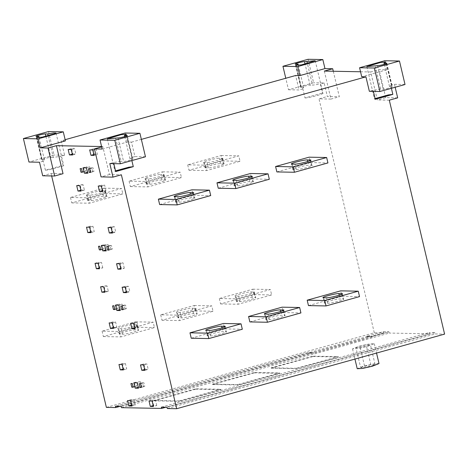 <?xml version="1.0" encoding="UTF-8"?>
<svg xmlns="http://www.w3.org/2000/svg" width="468" height="468" viewBox="0 0 468 468"><rect width="100%" height="100%" fill="white"/><g stroke="black" fill="none" stroke-linecap="round" stroke-linejoin="round"><path stroke-width="0.35" stroke-dasharray="2.34 1.75" d="M93.021 148.976L94.302 154.393L97.397 154.452L96.115 149.035L93.021 148.976L89.675 149.906M94.05 155.388L97.397 154.452M93.846 154.522L94.302 154.393M96.115 149.035L92.769 149.965M72.786 153.984L75.88 154.042L74.599 148.625L71.505 148.567L72.786 153.984L72.329 154.112M71.253 149.555L74.599 148.625M72.534 154.978L75.88 154.042M71.505 148.567L68.158 149.497M83.14 184.755L80.046 184.696L81.327 190.113L84.421 190.172L83.14 184.755L79.794 185.685M80.87 190.242L81.327 190.113M76.699 185.626L80.046 184.696M84.421 190.172L81.075 191.102M105.938 190.581L104.656 185.164L101.562 185.106L102.843 190.523L105.938 190.581L102.586 191.511M98.216 186.036L101.562 185.106M101.304 186.094L104.656 185.164M102.843 190.523L102.381 190.651M112.665 232.069L115.76 232.128L114.479 226.711L111.384 226.652L112.665 232.069L112.203 232.198M111.127 227.641L114.479 226.711M112.408 233.058L115.76 232.128M111.384 226.652L108.032 227.583M89.868 226.243L91.149 231.66L94.243 231.719L92.962 226.301L89.868 226.243L86.522 227.173M90.897 232.649L94.243 231.719M90.693 231.789L91.149 231.66M92.962 226.301L89.616 227.232M102.784 267.848L101.503 262.425L98.409 262.367L99.69 267.79L102.784 267.848L99.432 268.778M95.062 263.303L98.409 262.367M98.151 263.361L101.503 262.425M99.69 267.79L99.234 267.918M124.301 268.258L123.02 262.835L119.925 262.776L121.206 268.199L124.301 268.258L120.949 269.188M116.573 263.712L119.925 262.776M119.668 263.771L123.02 262.835M121.206 268.199L120.744 268.328M126.758 291.681L129.852 291.739L128.571 286.322L125.477 286.258L126.758 291.681L126.296 291.81M125.219 287.253L128.571 286.322M126.5 292.67L129.852 291.739M125.477 286.258L122.125 287.194M107.055 285.913L103.96 285.854L105.242 291.271L108.336 291.33L107.055 285.913L103.703 286.843M104.779 291.4L105.242 291.271M100.614 286.785L103.96 285.854M108.336 291.33L104.984 292.26M138.388 327.869L137.106 322.446L134.018 322.388L135.299 327.811L138.388 327.869L135.041 328.799M130.666 323.324L134.018 322.388M133.76 323.382L137.106 322.446M135.299 327.811L134.837 327.933M112.501 321.978L113.782 327.401L116.877 327.46L115.596 322.037L112.501 321.978L109.149 322.914M113.525 328.39L116.877 327.46M113.32 327.524L113.782 327.401M115.596 322.037L112.244 322.973M145.115 369.357L148.21 369.416L146.929 363.993L143.834 363.934L145.115 369.357L144.659 369.48M143.582 364.929L146.929 363.993M144.864 370.346L148.21 369.416M143.834 363.934L140.488 364.87M156.751 405.54L155.47 400.122L152.375 400.064L153.656 405.481L156.751 405.54L153.405 406.476M149.029 400.994L152.375 400.064M152.123 401.053L155.47 400.122M153.656 405.481L153.2 405.61M122.323 363.525L123.605 368.948L126.699 369.006L125.418 363.583L122.323 363.525L118.971 364.461M123.347 369.936L126.699 369.006M123.142 369.071L123.605 368.948M125.418 363.583L122.066 364.519M130.864 399.654L132.146 405.072L135.234 405.13L133.953 399.713L130.864 399.654L127.512 400.585M131.888 406.066L135.234 405.13M131.683 405.2L132.146 405.072M133.953 399.713L130.607 400.643M140.546 381.859L137.241 381.794L138.522 387.211L141.827 387.276L140.546 381.859L137.2 382.789M133.895 382.725L137.241 381.794M141.827 387.276L138.481 388.206M123.47 309.6L122.189 304.182L118.884 304.118L120.165 309.535L123.47 309.6L120.118 310.536M115.532 305.048L118.884 304.118M118.837 305.113L122.189 304.182M109.377 249.988L108.096 244.571L104.791 244.507L106.072 249.924L109.377 249.988L106.025 250.924M101.439 245.443L104.791 244.507M104.744 245.501L108.096 244.571M91.014 172.312L89.733 166.895L86.428 166.83L87.709 172.253L91.014 172.312L87.668 173.248M83.082 167.766L86.428 166.83M86.387 167.831L89.733 166.895M143.372 386.404L144.782 386.433L143.928 382.818L142.518 382.795L143.372 386.404L141.336 386.972M140.576 383.754L143.928 382.818M141.43 387.364L144.782 386.433M142.518 382.795L139.172 383.725M134.293 382.637L135.147 386.246L136.557 386.275L135.702 382.66L130.946 383.567M133.204 387.206L136.557 386.275M133.111 386.814L135.147 386.246M135.702 382.66L132.35 383.596M125.014 308.728L126.418 308.757L125.564 305.142L124.16 305.118L125.014 308.728L122.979 309.295M122.212 306.078L125.564 305.142M123.066 309.687L126.418 308.757M124.16 305.118L120.808 306.049M115.929 304.96L116.784 308.576L118.193 308.599L117.339 304.99L115.929 304.96L112.583 305.896M114.841 309.535L118.193 308.599M114.748 309.143L116.784 308.576M117.339 304.99L113.987 305.92M101.843 245.349L102.697 248.964L104.101 248.988L103.247 245.378L98.491 246.285M100.755 249.924L104.101 248.988M100.661 249.532L102.697 248.964M103.247 245.378L99.9 246.308M110.922 249.122L112.326 249.146L111.472 245.536L110.068 245.507L110.922 249.122L108.886 249.684M108.126 246.466L111.472 245.536M108.98 250.082L112.326 249.146M110.068 245.507L106.716 246.437M92.559 171.446L93.963 171.469L93.109 167.86L91.705 167.831L92.559 171.446L90.523 172.013M89.762 168.79L93.109 167.86M90.617 172.405L93.963 171.469M91.705 167.831L88.358 168.767M83.479 167.673L84.334 171.288L85.738 171.317L84.883 167.702L80.127 168.609M82.391 172.247L85.738 171.317M82.298 171.855L84.334 171.288M84.883 167.702L81.537 168.632M296.425 368.293L271.118 367.813L312.981 356.154L338.288 356.639L296.425 368.293L296.513 368.655L338.376 356.996L313.063 356.517L312.981 356.154M313.063 356.517L271.2 368.176L271.118 367.813M271.2 368.176L296.513 368.655M338.288 356.639L338.376 356.996M237.82 384.614L212.507 384.129L254.37 372.475L279.683 372.955L237.82 384.614L237.908 384.977L279.77 373.318L254.457 372.838L254.37 372.475M254.457 372.838L212.595 384.491L212.507 384.129M212.595 384.491L237.908 384.977M279.683 372.955L279.77 373.318M179.162 400.947L153.849 400.462L195.712 388.809L221.025 389.288L179.162 400.947L179.25 401.31L221.112 389.651L195.799 389.171L195.712 388.809M195.799 389.171L153.937 400.824L153.849 400.462M153.937 400.824L179.25 401.31M221.025 389.288L221.112 389.651M355.932 347.642L366.151 344.799L370.44 344.881L360.225 347.724L355.932 347.642L360.629 367.515L364.923 367.596L375.137 364.753L370.44 344.881M375.137 364.753L370.843 364.671L366.151 344.799M370.843 364.671L360.629 367.515M360.225 347.724L364.923 367.596M379.01 363.56L374.71 363.677L363.899 366.058L357.224 368.714M367.637 346.349L374.312 343.693L370.012 343.805L359.202 346.185L352.527 348.841L357.687 348.59L367.637 346.349M103.428 196.267C99.982 196.086 83.532 200.526 88.358 200.468L91.172 200.52C94.618 200.702 111.068 196.262 106.242 196.326L103.428 196.267L102.147 190.85L105.592 191.114M87.727 200.257L88.358 200.468L87.077 195.045L86.445 194.834M106.874 196.531L106.242 196.326L104.961 190.903C109.787 190.845 93.337 195.285 89.891 195.097L87.077 195.045C82.251 195.103 98.701 190.669 102.147 190.85M70.487 197.473L71.768 202.89L105.259 193.565L103.978 188.148L70.487 197.473L88.06 197.806L121.551 188.481L122.832 193.898L89.341 203.223L88.06 197.806M71.768 202.89L89.341 203.223M105.259 193.565L122.832 193.898M103.978 188.148L121.551 188.481M118.041 328.554L119.322 333.971L122.768 334.193C126.436 334.386 142.336 329.958 137.838 329.998L135.03 329.94C131.362 329.747 115.461 334.175 119.96 334.14L118.679 328.717L118.041 328.513M137.194 324.745L138.475 330.162L137.838 329.998L136.557 324.576C141.383 324.517 124.938 328.957 121.487 328.776L118.679 328.717C113.853 328.782 130.303 324.342 133.749 324.523L137.194 324.786M102.082 331.145L103.364 336.562L136.855 327.237L135.574 321.82L102.082 331.145L119.662 331.479L153.153 322.154L154.434 327.571L120.943 336.896L119.662 331.479M103.364 336.562L120.943 336.896M136.855 327.237L154.434 327.571M135.574 321.82L153.153 322.154M162.039 179.952C158.588 179.765 142.143 184.205 146.964 184.146L149.778 184.199C153.223 184.386 169.673 179.946 164.847 180.004L162.039 179.952L160.758 174.529L164.204 174.792M146.332 183.936L146.964 184.146L145.683 178.729L145.051 178.519M165.485 180.215L164.847 180.004L163.566 174.587C168.392 174.523 151.942 178.963 148.496 178.782L145.683 178.729C140.862 178.788 157.306 174.348 160.758 174.529M129.092 181.151L130.373 186.568L163.864 177.243L162.583 171.826L129.092 181.151L146.671 181.485L180.162 172.16L181.444 177.583L147.952 186.907L146.671 181.485M130.373 186.568L147.952 186.907M163.864 177.243L181.444 177.583M162.583 171.826L180.162 172.16M176.647 312.232L177.928 317.655L181.379 317.871C185.041 318.065 200.942 313.642 196.449 313.677L193.635 313.624C189.967 313.431 174.073 317.86 178.565 317.819L177.284 312.402L176.647 312.191M195.799 308.424L197.081 313.841L196.449 313.677L195.168 308.26C199.994 308.196 183.544 312.636 180.098 312.454L177.284 312.402C172.458 312.46 188.908 308.02 192.354 308.201L195.799 308.465M160.694 314.824L161.975 320.247L195.46 310.916L194.179 305.499L160.694 314.824L178.267 315.157L211.758 305.832L213.039 311.255L179.548 320.58L178.267 315.157M161.975 320.247L179.548 320.58M195.46 310.916L213.039 311.255M194.179 305.499L211.758 305.832M224.09 163.894L220.644 163.63C217.199 163.449 200.749 167.889 205.575 167.825L208.389 167.883C211.834 168.065 228.285 163.624 223.458 163.683L222.177 158.266C227.003 158.207 210.553 162.648 207.108 162.46L204.294 162.408C199.467 162.466 215.918 158.026 219.363 158.213L222.809 158.476M204.937 167.62L205.575 167.825L204.294 162.408L203.656 162.197M187.703 164.83L188.984 170.253L222.47 160.928L221.189 155.505L187.703 164.83L205.276 165.169L238.768 155.844L240.049 161.261L206.558 170.586L205.276 165.169M188.984 170.253L206.558 170.586M222.47 160.928L240.049 161.261M221.189 155.505L238.768 155.844M235.258 295.916L236.539 301.334L239.985 301.556C243.652 301.749 259.547 297.32 255.054 297.356L252.24 297.303C248.578 297.11 232.678 301.538 237.171 301.503L235.89 296.08L235.258 295.87M254.411 292.108L255.692 297.525L255.054 297.356L253.773 291.938C258.599 291.88 242.149 296.32 238.703 296.133L235.89 296.08C231.063 296.139 247.513 291.704 250.965 291.886L254.411 292.149M219.299 298.508L220.58 303.925L254.071 294.6L252.79 289.177L219.299 298.508L236.878 298.841L270.369 289.516L271.651 294.934L238.159 304.258L236.878 298.841M220.58 303.925L238.159 304.258M254.071 294.6L271.651 294.934M252.79 289.177L270.369 289.516M42.699 175.781L51.07 173.452L63.028 173.675M191.313 197.941C187.867 197.759 171.417 202.199 176.243 202.141L179.057 202.194C182.502 202.375 198.953 197.935 194.126 197.993L191.313 197.941L190.423 194.156M175.611 201.93L176.243 202.141L174.962 196.718M194.764 198.204L194.126 197.993L192.991 193.179M159.652 204.563L193.144 195.238L191.862 189.815M193.144 195.238L210.723 195.571M225.079 326.418L226.36 331.835L222.914 331.613C219.246 331.42 203.352 335.849 207.845 335.813L210.659 335.866C214.321 336.059 230.221 331.631 225.728 331.666L224.587 326.851M205.926 330.227L207.207 335.644L207.845 335.813L206.564 330.39M191.254 338.235L224.739 328.91L223.458 323.493M224.739 328.91L242.319 329.244M249.924 181.625C246.478 181.438 230.028 185.878 234.854 185.819L237.662 185.872C241.114 186.053 257.558 181.619 252.738 181.678L249.924 181.625L249.029 177.84M234.216 185.609L234.854 185.819L233.573 180.402M253.369 181.888L252.738 181.678L251.597 176.857M218.258 188.241L251.749 178.916L250.468 173.499M251.749 178.916L269.328 179.25M283.69 310.097L284.971 315.514L281.52 315.297C277.857 315.104 261.957 319.527 266.45 319.492L269.264 319.545C272.932 319.738 288.826 315.309 284.333 315.35L283.193 310.53M264.537 313.905L265.818 319.328L266.45 319.492L265.169 314.075M249.859 321.914L283.351 312.589L282.069 307.172M283.351 312.589L300.924 312.922M296.273 169.551C299.719 169.738 316.169 165.298 311.343 165.356L308.529 165.303C305.083 165.122 288.633 169.556 293.459 169.498L296.273 169.551L294.992 164.133M311.975 165.567L311.343 165.356L310.202 160.536M292.828 169.287L293.459 169.498L292.178 164.081M276.869 171.926L310.36 162.601L309.079 157.178M310.36 162.601L327.933 162.934M342.295 293.775L343.576 299.198L340.131 298.976C336.463 298.783 320.562 303.211 325.061 303.17L327.869 303.229C331.537 303.422 347.437 298.993 342.945 299.029L341.804 294.208M323.142 297.589L324.423 303.007L325.061 303.17L323.78 297.753M308.465 305.598L341.956 296.273L340.675 290.85M341.956 296.273L359.535 296.607M397.677 97.853L385.72 97.625L377.348 99.959L370.732 71.961L379.103 69.627L386.837 69.773L384.702 60.741M389.3 100.187L377.348 99.959M375.09 98.584L374.517 99.087L375.254 99.28M384.269 64.344L389.54 86.627L392.348 86.761M386.422 63.192L391.973 86.674C394.471 86.65 385.345 89.277 383.099 89.148L380.659 89.101L375.114 65.614M391.4 88.3L390.704 85.357L391.418 85.498L389.54 86.627M380.659 89.101L373.125 90.254L373.388 91.377M405.019 84.509L394.471 84.304L390.704 85.357M373.125 90.254L369.351 91.301M386.837 69.773L361.717 76.77M385.72 97.625L379.103 69.627M394.471 84.304L395.167 87.253M304.99 97.935C309.336 97.999 326.711 93.161 322.487 93.062L304.99 97.935L302.855 88.902L301.755 88.774L303.627 87.633L300.813 87.498L295.261 64.005M315.227 60.723L322.914 93.237L322.487 93.062L320.352 84.029L312.501 85.164L307.394 63.572M308.067 59.284L313.618 82.766L288.499 89.762L285.778 78.255M288.499 89.762L299.046 89.961L295.63 75.512M298.356 65.339L303.627 87.633M295.636 64.104L301.187 87.586C298.689 87.61 307.815 84.983 310.062 85.117L312.501 85.164M302.855 88.902L299.046 89.961M333.292 71.247L339.318 96.741L327.366 96.519L324.16 82.971L313.618 82.766M324.16 82.971L320.352 84.029M324.324 71.078L330.946 99.076L339.318 96.741M330.946 99.076L318.995 98.847L327.366 96.519M106.371 407.376L374.289 332.777L383.643 332.953L383.345 331.689L366.596 336.352L372.294 336.457L372.376 336.82L366.684 336.714L366.596 336.352L383.345 331.689L389.037 331.794L372.294 336.457L389.037 331.794L389.335 333.064L429.554 333.824L429.255 332.561L434.947 332.672L435.252 333.936L444.6 334.111M374.289 332.777L318.995 98.847M360.535 71.768L370.732 71.961M434.947 332.672L167.029 407.271M167.328 408.535L435.252 333.936M145.472 156.78L134.924 156.575L131.508 142.126L127.29 142.044L102.17 149.04M127.29 142.044L125.155 133.011M115.561 137.884L121.113 161.372L113.572 162.525L109.804 163.572M124.722 136.615L129.987 158.898L132.426 158.944C134.924 158.921 125.793 161.548 123.552 161.419L121.113 161.372M126.875 135.463L132.426 158.944L132.795 159.032L127.249 135.562M134.924 156.575L131.157 157.628L131.871 157.769L129.987 158.898M113.572 162.525L113.841 163.648M115.543 170.855L114.97 171.358L115.707 171.551M131.853 160.571L131.157 157.628M131.508 142.126L141.359 139.382M101.661 146.882L102.808 146.56L109.43 174.558L121.382 174.786M109.43 174.558L101.059 176.892M48.204 135.855L53.305 157.441L60.846 156.289L62.981 165.321L45.402 170.217L49.848 169.685L63.291 165.941L63.724 165.514L62.981 165.321M45.402 170.217L43.267 161.185L42.553 161.039L44.431 159.91L41.991 159.863C39.499 159.886 48.625 157.26 50.872 157.394L53.305 157.441M36.445 136.381L41.991 159.863L41.623 159.775L36.071 136.282M44.431 159.91L39.16 137.615M48.52 131.555L54.072 155.037L28.952 162.033M65.415 140.868L61.197 140.786L64.613 155.241L54.072 155.037M102.808 146.56L101.579 146.537M65.14 139.692L61.197 140.786M43.267 161.185L39.499 162.232M64.613 155.241L60.846 156.289M51.07 173.452L51.661 175.95M383.643 332.953L119.954 406.376M308.079 353.03L313.771 353.141L313.683 352.778L307.991 352.673L115.421 406.288L366.684 336.714M313.683 352.778L121.118 406.399L313.683 352.778L307.991 352.673M372.376 336.82L313.771 353.141M121.417 407.663L389.335 333.064M429.554 333.824L165.865 407.254M161.337 407.166L429.255 332.561M366.596 336.352L372.294 336.457M383.345 331.689L389.037 331.794M89.891 195.097L91.172 200.52M121.487 328.776L122.768 334.193M135.03 329.94L133.749 324.523M148.496 178.782L149.778 184.199M180.098 312.454L181.379 317.871M193.635 313.624L192.354 308.201M207.108 162.46L208.389 167.883M220.644 163.63L219.363 158.213M238.703 296.133L239.985 301.556M252.24 297.303L250.965 291.886M179.057 202.194L177.776 196.771M222.019 327.828L222.914 331.613M210.659 335.866L209.377 330.443M237.662 185.872L236.381 180.455M280.624 311.512L281.52 315.297M269.264 319.545L267.983 314.127M307.634 161.519L308.529 165.303M339.236 295.191L340.131 298.976M327.869 303.229L326.588 297.806M377.547 65.66L383.099 89.148M310.062 85.117L305.101 64.128M118 137.931L123.552 161.419M45.905 136.404L50.872 157.394M374.312 343.693L376.529 353.065M352.527 348.841L354.943 359.079M87.721 200.298L86.445 194.881M106.874 196.49L105.592 191.073M146.332 183.982L145.051 178.56M165.485 180.168L164.204 174.751M222.809 158.43L224.09 163.853M203.656 162.244L204.937 167.661M174.33 196.554L175.611 201.971M193.483 192.746L194.764 198.163M232.935 180.233L234.216 185.65M252.088 176.424L253.369 181.841M311.98 165.526L310.699 160.103M292.828 169.334L291.546 163.911M386.796 63.291L392.348 86.773M391.447 85.55L385.895 62.068M366.83 66.573L374.517 99.087M296.162 65.227L301.714 88.709M107.283 138.844L114.97 171.358M126.348 134.339L131.9 157.821M56.037 133L63.724 165.514M36.972 137.504L42.524 160.992"/><path stroke-width="0.7" d="M90.956 155.329L94.05 155.388L92.769 149.965L89.675 149.906L90.956 155.329L94.302 154.393M69.439 154.92L72.534 154.978L71.253 149.555L68.158 149.497L69.439 154.92L72.786 153.984M77.981 191.043L81.075 191.102L79.794 185.685L76.699 185.626L77.981 191.043L81.327 190.113M101.304 186.094L98.216 186.036L99.497 191.453L102.586 191.511L101.304 186.094M102.843 190.523L99.497 191.453M109.313 233L112.408 233.058L111.127 227.641L108.032 227.583L109.313 233L112.665 232.069M87.803 232.59L90.897 232.649L89.616 227.232L86.522 227.173L87.803 232.59L91.149 231.66M98.151 263.361L95.062 263.303L96.344 268.72L99.432 268.778L98.151 263.361M99.69 267.79L96.344 268.72M119.668 263.771L116.573 263.712L117.854 269.129L120.949 269.188L119.668 263.771M121.206 268.199L117.854 269.129M123.406 292.611L126.5 292.67L125.219 287.253L122.125 287.194L123.406 292.611L126.758 291.681M101.895 292.202L104.984 292.26L103.703 286.843L100.614 286.785L101.895 292.202L105.242 291.271M133.76 323.382L130.666 323.324L131.947 328.741L135.041 328.799L133.76 323.382M135.299 327.811L131.947 328.741M110.43 328.331L113.525 328.39L112.244 322.973L109.149 322.914L110.43 328.331L113.782 327.401M141.769 370.287L144.864 370.346L143.582 364.929L140.488 364.87L141.769 370.287L145.115 369.357M152.123 401.053L149.029 400.994L150.31 406.417L153.405 406.476L152.123 401.053M153.656 405.481L150.31 406.417M120.253 369.878L123.347 369.936L122.066 364.519L118.971 364.461L120.253 369.878L123.605 368.948M128.794 406.008L131.888 406.066L130.607 400.643L127.512 400.585L128.794 406.008L132.146 405.072M135.176 388.147L138.481 388.206L137.2 382.789L133.895 382.725L135.176 388.147L138.522 387.211M118.837 305.113L115.532 305.048L116.813 310.471L120.118 310.536L118.837 305.113M120.165 309.535L116.813 310.471M104.744 245.501L101.439 245.443L102.72 250.86L106.025 250.924L104.744 245.501M106.072 249.924L102.72 250.86M86.387 167.831L83.082 167.766L84.363 173.183L87.668 173.248L86.387 167.831M87.709 172.253L84.363 173.183M140.026 387.34L141.43 387.364L140.576 383.754L139.172 383.725L140.026 387.34L141.336 386.972M131.8 387.182L133.204 387.206L132.35 383.596L130.946 383.567L131.8 387.182L133.111 386.814M121.662 309.664L123.066 309.687L122.212 306.078L120.808 306.049L121.662 309.664L122.979 309.295M113.437 309.506L114.841 309.535L113.987 305.92L112.583 305.896L113.437 309.506L114.748 309.143M99.345 249.894L100.755 249.924L99.9 246.308L98.491 246.285L99.345 249.894L100.661 249.532M107.57 250.052L108.98 250.082L108.126 246.466L106.716 246.437L107.57 250.052L108.886 249.684M89.212 172.376L90.617 172.405L89.762 168.79L88.358 168.767L89.212 172.376L90.523 172.013M80.982 172.218L82.391 172.247L81.537 168.632L80.127 168.609L80.982 172.218L82.298 171.855M354.943 359.079L357.224 368.714L362.384 368.462L372.335 366.216L379.01 363.56L376.529 353.065M63.285 131.836L48.52 131.555L23.4 138.551L28.952 162.033L39.499 162.232L42.699 175.781L54.651 176.009L63.028 173.675L56.406 145.677L48.034 148.011L40.301 147.865L38.165 138.832L63.285 131.836L65.415 140.868L40.301 147.865M174.962 196.718C170.136 196.776 186.586 192.342 190.037 192.524L192.845 192.576C197.671 192.518 181.221 196.958 177.776 196.771L174.33 196.507M192.991 193.179L192.845 192.576L193.483 192.787M175.95 199.479L209.442 190.154L210.723 195.571L177.232 204.896L175.95 199.479L158.371 199.146L159.652 204.563L177.232 204.896M158.371 199.146L191.862 189.815L209.442 190.154M224.587 326.851L224.447 326.249C229.273 326.19 212.823 330.63 209.377 330.443L206.564 330.39C201.737 330.449 218.187 326.015 221.633 326.196L225.079 326.459M206.564 330.39L205.926 330.18M207.546 333.152L241.038 323.827L242.319 329.244L208.827 338.569L207.546 333.152L189.973 332.818L191.254 338.235L208.827 338.569M189.973 332.818L223.458 323.493L241.038 323.827M233.573 180.402C228.747 180.461 245.197 176.021 248.643 176.202L251.456 176.255C256.277 176.196 239.832 180.636 236.381 180.455L232.935 180.192M251.597 176.857L251.456 176.255L252.088 176.465M234.556 183.158L268.047 173.833L269.328 179.25L235.837 188.575L234.556 183.158L216.976 182.824L218.258 188.241L235.837 188.575M216.976 182.824L250.468 173.499L268.047 173.833M283.193 310.53L283.052 309.927C287.878 309.869 271.428 314.309 267.983 314.127L265.169 314.075C260.343 314.133 276.793 309.693 280.238 309.875L283.69 310.138M265.169 314.075L264.537 313.864M266.157 316.83L299.643 307.505L300.924 312.922L267.439 322.253L266.157 316.83L248.578 316.497L249.859 321.914L267.439 322.253M248.578 316.497L282.069 307.172L299.643 307.505M310.202 160.536L310.062 159.939C314.888 159.88 298.438 164.315 294.992 164.133L292.178 164.081C287.352 164.139 303.802 159.699 307.248 159.886L310.693 160.15M292.178 164.081L291.546 163.87M293.167 166.842L326.652 157.511L327.933 162.934L294.442 172.259L293.167 166.842L275.588 166.503L276.869 171.926L294.442 172.259M275.588 166.503L309.079 157.178L326.652 157.511M341.804 294.208L341.663 293.611C346.484 293.553 330.039 297.993 326.588 297.806L323.78 297.753C318.954 297.812 335.404 293.372 338.85 293.559L342.295 293.822M323.78 297.753L323.142 297.543M324.763 300.514L358.254 291.19L359.535 296.607L326.044 305.932L324.763 300.514L307.183 300.175L308.465 305.598L326.044 305.932M307.183 300.175L340.675 290.85L358.254 291.19M395.167 87.253L397.677 97.853L389.3 100.187L444.6 334.111L176.682 408.716L167.328 408.535L167.029 407.271L161.337 407.166L161.636 408.429L121.417 407.663L121.118 406.399L115.421 406.288L115.725 407.558L106.371 407.376L51.661 175.95M373.388 91.377L375.254 99.28L392.839 94.39L388.393 94.916L375.09 98.584M374.347 68.018L379.899 91.5L405.019 84.509L399.467 61.021L374.347 68.018L359.582 67.737L361.717 76.77L365.941 76.851L369.351 91.301L379.899 91.5M399.467 61.021L384.702 60.741L359.582 67.737M386.51 63.543L386.422 63.192C389.072 63.168 379.706 65.777 377.547 65.66L366.83 66.573L380.706 62.402L385.895 62.068L383.988 63.145L386.796 63.291M383.988 63.145L384.269 64.344M392.839 94.39L391.4 88.3M285.778 78.255L282.947 66.28L308.067 59.284L322.832 59.565L324.967 68.597L299.848 75.594L297.712 66.561L322.832 59.565M65.14 139.692L295.63 75.512L299.848 75.594M282.947 66.28L297.712 66.561M295.636 64.104C292.986 64.128 302.351 61.519 304.51 61.636L315.227 60.723L301.351 64.894L296.162 65.227L298.075 64.151L295.261 64.005M298.075 64.151L298.356 65.339M306.95 61.677L307.394 63.572M324.967 68.597L332.701 68.743L333.292 71.247M332.701 68.743L324.324 71.078L360.535 71.768M145.472 156.78L139.92 133.292L114.8 140.289L120.352 163.771L145.472 156.78M139.92 133.292L125.155 133.011L100.035 140.008L102.17 149.04L94.437 148.894L101.059 176.892L113.01 177.12L109.804 163.572L120.352 163.771M100.035 140.008L114.8 140.289M126.963 135.814L126.875 135.463C129.525 135.439 120.159 138.048 118 137.931L107.283 138.844L121.159 134.673L126.348 134.339L124.435 135.416L127.249 135.562M124.435 135.416L124.722 136.615M113.841 163.648L115.707 171.551L133.292 166.661L128.846 167.187L115.543 170.855M133.292 166.661L131.853 160.571M176.682 408.716L121.382 174.786L113.01 177.12M141.359 139.382L365.941 76.851M94.437 148.894L101.661 146.882M39.16 137.615L38.879 136.428L36.445 136.381C33.795 136.404 43.161 133.795 45.32 133.912L47.754 133.959L48.204 135.855M36.445 136.381L36.071 136.282M23.4 138.551L38.165 138.832M47.754 133.959L53.457 132.935L56.037 133L55.604 133.427L42.161 137.171L36.972 137.504L38.879 136.428M101.579 146.537L56.406 145.677M54.651 176.009L48.034 148.011M119.954 406.376L115.725 407.558M165.865 407.254L161.636 408.429M121.118 406.399L115.421 406.288M190.037 192.524L190.423 194.156M221.633 326.196L222.019 327.828M248.643 176.202L249.029 177.84M280.238 309.875L280.624 311.512M307.248 159.886L307.634 161.519M338.85 293.559L339.236 295.191M305.101 64.128L304.51 61.636M45.32 133.912L45.905 136.404"/></g></svg>
